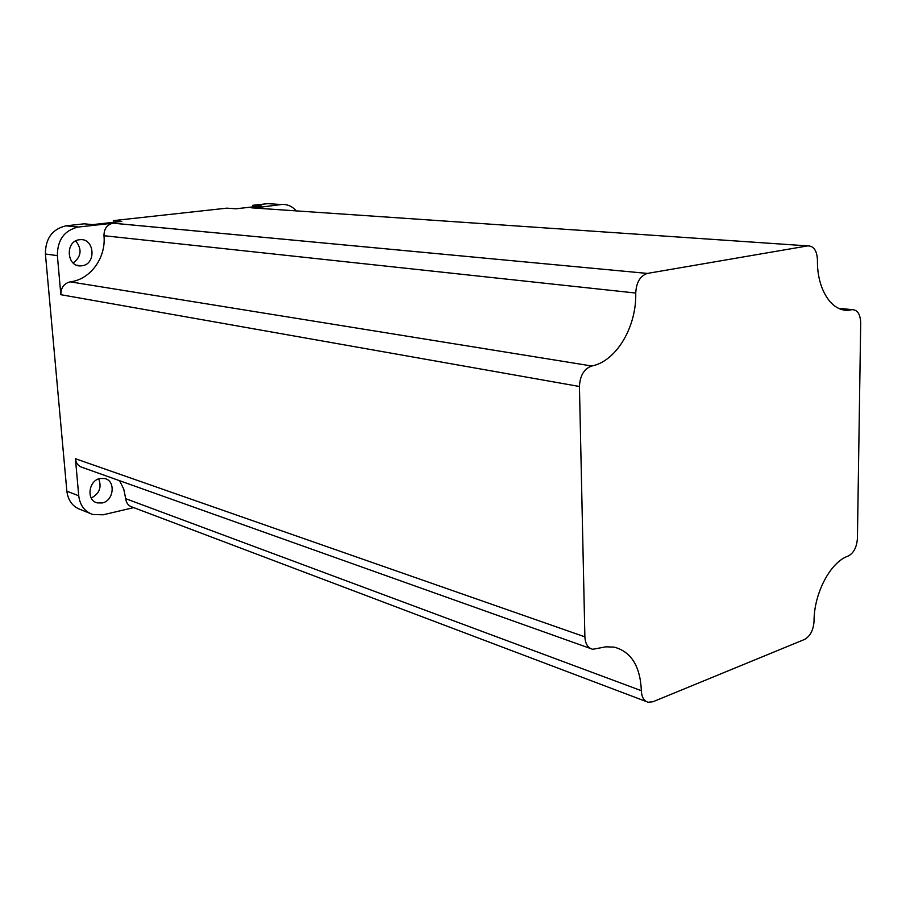 <?xml version="1.0" encoding="UTF-8"?>
<svg xmlns="http://www.w3.org/2000/svg" width="906" height="906" viewBox="0 0 906 906"><rect width="100%" height="100%" fill="white"/><g stroke="black" fill="none" stroke-linecap="round" stroke-linejoin="round"><path stroke-width="1.36" d="M98.72 478.889C101.88 487.371 99.388 493.747 91.223 498.017M102.185 502.955C113.93 500.871 115.979 480.633 104.632 478.527L100.079 478.493C88.46 480.406 86.093 500.452 97.191 502.875L102.185 502.955M75.719 240.951C82.253 249.252 81.393 256.602 73.159 263M81.823 265.786C96.783 264.518 94.586 237.485 79.637 239.739L79.581 239.739C64.756 240.803 66.5 267.587 81.223 265.843L81.823 265.786M647.575 273.386L807.699 245.888C813.713 245.832 816.963 250.554 817.45 260.067C816.838 289.965 832.365 313.012 849.873 310.045L852.127 309.659C857.495 309.773 860.349 314.189 860.7 322.91L857.427 538.413C856.759 547.269 853.69 553.147 848.197 556.035C830.576 561.856 813.894 593.294 814.041 621.233C813.395 630.168 810.213 636.25 804.471 639.477L652.954 701.754L648.107 702.252C643.906 700.95 641.652 697.099 641.357 690.7C640.259 666.238 631.21 651.708 614.223 647.133L606.012 646.805L592.705 649.296C587.903 648.005 585.287 643.86 584.88 636.85L579.444 386.488C579.999 375.571 584.11 368.742 591.788 366.001C616.34 361.245 636.669 326.896 635.74 293.046C636.306 282.389 640.191 275.854 647.382 273.419L113.125 223.182L78.494 227.021L66.331 225.787L84.258 223.816L92.593 224.631L121.812 221.404L113.329 220.622L226.851 208.154L235.854 208.788L261.641 205.934L252.536 205.334L267.78 203.657L273.25 204.009M296.228 210.883C292.083 206.149 287.111 204.031 281.313 204.518L254.156 208.006M78.494 227.021L78.097 227.066C64.315 230.396 57.406 239.909 57.372 255.628L60.849 294.699C60.872 287.666 64.009 283.385 70.249 281.845C90.441 279.546 106.195 257.723 103.975 235.707C104.009 228.81 107.01 224.643 112.967 223.193L113.125 223.182M590.542 648.526L82.525 467.496C78.426 466.307 76.059 463.385 75.436 458.719L78.731 495.775L66.863 491.177L45.413 254.008C45.425 238.493 52.265 229.105 65.934 225.832L66.331 225.787M78.731 495.775C79.977 505.423 84.711 511.675 92.933 514.551L103.205 514.789L133.726 507.62M66.863 491.177C68.109 500.701 72.82 506.896 80.985 509.75L89.762 513.272M113.329 220.622L113.465 222.321M252.536 205.334L252.638 206.93M646.476 701.629L132.038 506.986C128.358 505.786 126.251 503.023 125.719 498.685L123.76 489.149L119.603 480.712M251.528 207.825L807.699 245.888M281.313 204.518L267.78 203.657M60.849 294.699L579.444 386.488M57.372 255.628L45.413 254.008M75.436 458.719L584.88 636.85M125.719 498.685L641.357 690.7M70.249 281.845L591.788 366.001M103.975 235.707L635.74 293.046M838.786 308.402L851.64 309.739M81.223 265.843L76.806 265.209M97.191 502.875L95.481 502.207M78.097 227.066L65.934 225.832M112.967 223.193L647.382 273.419M838.412 308.233L852.127 309.659M840.428 309.071L849.873 310.045"/></g></svg>
